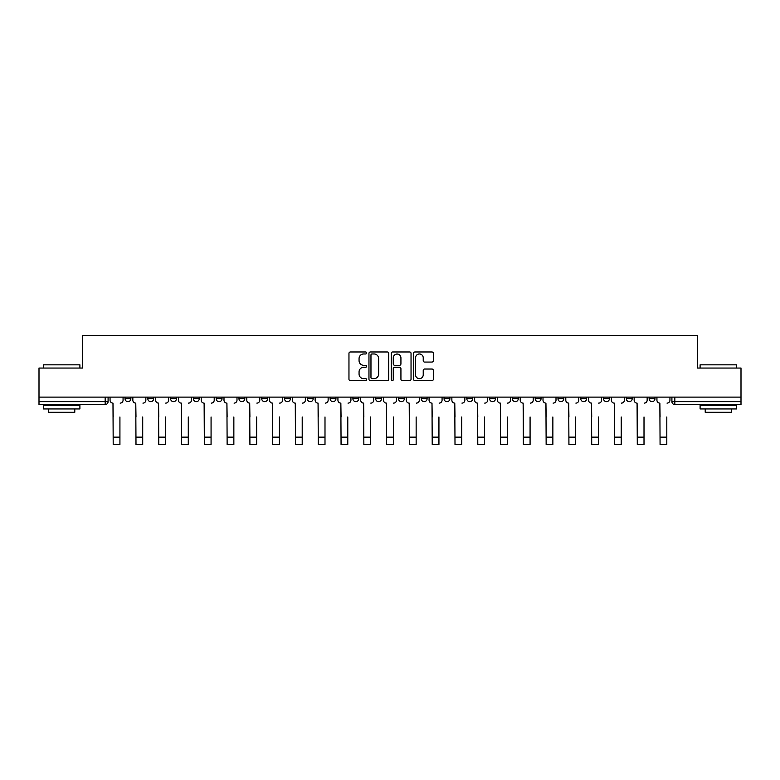<?xml version="1.0" encoding="UTF-8"?>
<svg xmlns="http://www.w3.org/2000/svg" width="780" height="780" viewBox="0 0 780 780"><rect width="100%" height="100%" fill="white"/><g stroke="black" fill="none" stroke-linecap="round" stroke-linejoin="round"><path stroke-width="1.17" d="M366.629 352.969A1.004 1.004 0 0 0 365.625 351.965L350.395 351.965A1.433 1.433 0 0 0 348.962 353.398L348.962 379.207A1.433 1.433 0 0 0 350.395 380.64L365.625 380.64A1.004 1.004 0 0 0 366.629 379.636A1.004 1.004 0 0 0 365.625 378.631L363.656 378.631A4.592 4.592 0 0 1 359.063 374.039L359.063 371.894A4.592 4.592 0 0 1 363.656 367.302L365.625 367.302A1.004 1.004 0 0 0 366.629 366.298A1.004 1.004 0 0 0 365.625 365.293L363.656 365.293A4.592 4.592 0 0 1 359.063 360.711L359.063 358.556A4.592 4.592 0 0 1 363.656 353.974L365.625 353.974A1.004 1.004 0 0 0 366.629 352.969M603.554 398.726L603.554 397.118L603.554 398.726A2.925 2.925 0 0 0 606.469 401.651A2.925 2.925 0 0 1 603.554 398.726L609.394 398.726A2.925 2.925 0 0 1 606.469 401.651M352.901 397.118L352.901 398.726L358.741 398.726A2.925 2.925 0 0 1 355.816 401.651A2.925 2.925 0 0 1 352.901 398.726L352.901 397.118M330.115 397.118L330.115 398.726L335.956 398.726A2.925 2.925 0 0 1 333.031 401.651A2.925 2.925 0 0 1 330.115 398.726L330.115 397.118M216.177 398.726L216.177 397.118L216.177 398.726A2.925 2.925 0 0 0 219.102 401.651A2.925 2.925 0 0 1 216.177 398.726L222.027 398.726A2.925 2.925 0 0 1 219.102 401.651M170.605 397.118L170.605 398.726L176.446 398.726A2.925 2.925 0 0 1 173.53 401.651A2.925 2.925 0 0 1 170.605 398.726L170.605 397.118M147.82 398.726L147.82 397.118L147.82 398.726A2.925 2.925 0 0 0 150.745 401.651A2.925 2.925 0 0 1 147.82 398.726L153.66 398.726A2.925 2.925 0 0 1 150.745 401.651A2.925 2.925 0 0 0 153.66 398.726A2.925 2.925 0 0 1 150.745 401.651M125.034 398.726L125.034 397.118L125.034 398.726A2.925 2.925 0 0 0 127.959 401.651A2.925 2.925 0 0 1 125.034 398.726L130.874 398.726A2.925 2.925 0 0 1 127.959 401.651A2.925 2.925 0 0 0 130.874 398.726A2.925 2.925 0 0 1 127.959 401.651M431.906 362.066A1.433 1.433 0 0 0 433.339 360.633L433.339 353.398A1.433 1.433 0 0 0 431.906 351.965L414.979 351.965A1.433 1.433 0 0 0 413.546 353.398L413.546 379.207A1.433 1.433 0 0 0 414.979 380.64L431.906 380.64A1.433 1.433 0 0 0 433.339 379.207L433.339 370.461A1.433 1.433 0 0 0 431.906 369.028L424.661 369.028A1.433 1.433 0 0 0 423.228 370.461L423.228 374.8A3.832 3.832 0 0 1 419.396 378.631A3.832 3.832 0 0 1 415.555 374.8L415.555 357.805A3.832 3.832 0 0 1 419.396 353.974A3.832 3.832 0 0 1 423.228 357.805L423.228 360.633A1.433 1.433 0 0 0 424.661 362.066L431.906 362.066M39 397.118L39 368.053L82.524 368.053L82.524 335.478L697.476 335.478L697.476 368.053L741 368.053L741 397.118L39 397.118L39 401.651L108.088 401.651L108.088 397.118M388.742 353.398A1.433 1.433 0 0 0 387.309 351.965L370.393 351.965A1.433 1.433 0 0 0 368.959 353.398L368.959 379.207A1.433 1.433 0 0 0 370.393 380.64L387.309 380.64A1.433 1.433 0 0 0 388.742 379.207L388.742 353.398M392.691 351.965L409.607 351.965A1.433 1.433 0 0 1 411.04 353.398L411.04 379.207A1.433 1.433 0 0 1 409.607 380.64L402.363 380.64A1.433 1.433 0 0 1 400.93 379.207L400.93 368.735A1.433 1.433 0 0 0 399.497 367.302L394.7 367.302A1.433 1.433 0 0 0 393.266 368.735L393.266 379.636A1.004 1.004 0 0 1 392.262 380.64A1.004 1.004 0 0 1 391.258 379.636L391.258 353.398A1.433 1.433 0 0 1 392.691 351.965M671.911 397.118L671.911 401.651L741 401.651L741 404.566L674.827 404.566A2.925 2.925 0 0 1 671.911 401.651M741 397.118L741 401.651M108.088 401.651A2.925 2.925 0 0 1 105.173 404.566A2.925 2.925 0 0 0 108.088 401.651A2.925 2.925 0 0 1 105.173 404.566L39 404.566L39 401.651M654.966 397.118L654.966 398.726A2.925 2.925 0 0 1 652.041 401.651A2.925 2.925 0 0 1 649.126 398.726L654.966 398.726L654.966 397.118M649.126 397.118L649.126 398.726M632.18 397.118L632.18 398.726A2.925 2.925 0 0 1 629.255 401.651A2.925 2.925 0 0 1 626.34 398.726L632.18 398.726M626.34 397.118L626.34 398.726M609.394 397.118L609.394 398.726L609.394 397.118M586.609 397.118L586.609 398.726A2.925 2.925 0 0 1 583.684 401.651A2.925 2.925 0 0 1 580.768 398.726L586.609 398.726A2.925 2.925 0 0 1 583.684 401.651A2.925 2.925 0 0 0 586.609 398.726L586.609 397.118M580.768 397.118L580.768 398.726M563.823 397.118L563.823 398.726A2.925 2.925 0 0 1 560.898 401.651A2.925 2.925 0 0 1 557.973 398.726L563.823 398.726L563.823 397.118M557.973 397.118L557.973 398.726M541.037 397.118L541.037 398.726A2.925 2.925 0 0 1 538.112 401.651A2.925 2.925 0 0 1 535.187 398.726L541.037 398.726M535.187 397.118L535.187 398.726M518.251 397.118L518.251 398.726A2.925 2.925 0 0 1 515.326 401.651A2.925 2.925 0 0 1 512.401 398.726L518.251 398.726L518.251 397.118M512.401 397.118L512.401 398.726M495.456 397.118L495.456 398.726A2.925 2.925 0 0 1 492.541 401.651A2.925 2.925 0 0 1 489.616 398.726L495.456 398.726L495.456 397.118M489.616 397.118L489.616 398.726M472.67 397.118L472.67 398.726A2.925 2.925 0 0 1 469.755 401.651A2.925 2.925 0 0 1 466.83 398.726L472.67 398.726M466.83 397.118L466.83 398.726M449.885 397.118L449.885 398.726A2.925 2.925 0 0 1 446.969 401.651A2.925 2.925 0 0 1 444.044 398.726L449.885 398.726M444.044 397.118L444.044 398.726M427.099 397.118L427.099 398.726A2.925 2.925 0 0 1 424.183 401.651A2.925 2.925 0 0 1 421.258 398.726A2.925 2.925 0 0 0 424.183 401.651M421.258 397.118L421.258 398.726L427.099 398.726M404.313 397.118L404.313 398.726A2.925 2.925 0 0 1 401.398 401.651A2.925 2.925 0 0 1 398.473 398.726L404.313 398.726L404.313 397.118M398.473 397.118L398.473 398.726M381.527 397.118L381.527 398.726A2.925 2.925 0 0 1 378.602 401.651A2.925 2.925 0 0 1 375.687 398.726L381.527 398.726A2.925 2.925 0 0 1 378.602 401.651A2.925 2.925 0 0 0 381.527 398.726L381.527 397.118M375.687 397.118L375.687 398.726M358.741 397.118L358.741 398.726M335.956 397.118L335.956 398.726L335.956 397.118M313.17 397.118L313.17 398.726A2.925 2.925 0 0 1 310.245 401.651A2.925 2.925 0 0 1 307.33 398.726L313.17 398.726L313.17 397.118M307.33 397.118L307.33 398.726M290.384 397.118L290.384 398.726A2.925 2.925 0 0 1 287.459 401.651A2.925 2.925 0 0 1 284.544 398.726L290.384 398.726M284.544 397.118L284.544 398.726M267.599 397.118L267.599 398.726A2.925 2.925 0 0 1 264.673 401.651A2.925 2.925 0 0 1 261.748 398.726L267.599 398.726M261.748 397.118L261.748 398.726M244.813 397.118L244.813 398.726A2.925 2.925 0 0 1 241.888 401.651A2.925 2.925 0 0 1 238.963 398.726L244.813 398.726A2.925 2.925 0 0 1 241.888 401.651A2.925 2.925 0 0 0 244.813 398.726M238.963 397.118L238.963 398.726M222.027 397.118L222.027 398.726M199.232 397.118L199.232 398.726A2.925 2.925 0 0 1 196.316 401.651A2.925 2.925 0 0 1 193.391 398.726L199.232 398.726A2.925 2.925 0 0 1 196.316 401.651A2.925 2.925 0 0 0 199.232 398.726L199.232 397.118M193.391 397.118L193.391 398.726M176.446 397.118L176.446 398.726L176.446 397.118M153.66 397.118L153.66 398.726L153.66 397.118M130.874 397.118L130.874 398.726L130.874 397.118M371.972 353.974A1.004 1.004 0 0 0 370.968 354.978L370.968 377.627A1.004 1.004 0 0 0 371.972 378.631L374.049 378.631A4.592 4.592 0 0 0 378.641 374.039L378.641 358.556A4.592 4.592 0 0 0 374.049 353.974L371.972 353.974M400.93 357.874A3.832 3.832 0 0 0 397.098 354.042A3.832 3.832 0 0 0 393.266 357.874L393.266 363.86A1.433 1.433 0 0 0 394.7 365.293L399.497 365.293A1.433 1.433 0 0 0 400.93 363.86L400.93 357.874M110.058 400.189L110.058 397.118L110.058 400.189A2.925 2.925 0 0 0 112.983 403.114L113.197 416.988M112.983 403.114L113.197 444.522L119.925 444.522L119.925 416.988M123.064 400.189L123.064 397.118L123.064 400.189A2.925 2.925 0 0 1 120.139 403.114M119.925 444.522L113.197 444.522M132.844 400.189L132.844 397.118L132.844 400.189A2.925 2.925 0 0 0 135.769 403.114L135.993 416.988M135.769 403.114L135.993 444.522L142.711 444.522L142.711 416.988M145.85 400.189L145.85 397.118L145.85 400.189A2.925 2.925 0 0 1 142.925 403.114M155.639 400.189L155.639 397.118L155.639 400.189A2.925 2.925 0 0 0 158.554 403.114L158.779 416.988M158.554 403.114L158.779 444.522L165.496 444.522L165.496 416.988M168.636 400.189L168.636 397.118L168.636 400.189A2.925 2.925 0 0 1 165.711 403.114M142.711 444.522L135.993 444.522M165.496 444.522L158.779 444.522M43.378 364.835L79.901 364.835L43.378 364.835L43.378 368.053M79.901 408.954L43.378 408.954L43.378 405.298L79.901 405.298L79.901 408.954M74.782 408.954L74.782 412.308L48.496 412.308L48.496 408.954M700.099 364.835L736.622 364.835L700.099 364.835L700.099 368.053M736.622 408.954L700.099 408.954L700.099 405.298L736.622 405.298L736.622 408.954M731.504 408.954L731.504 412.308L705.217 412.308L705.217 408.954M178.425 400.189L178.425 397.118L178.425 400.189A2.925 2.925 0 0 0 181.34 403.114L181.564 416.988M181.34 403.114L181.564 444.522L188.282 444.522L188.282 416.988M191.422 400.189L191.422 397.118L191.422 400.189A2.925 2.925 0 0 1 188.497 403.114M201.211 400.189L201.211 397.118L201.211 400.189A2.925 2.925 0 0 0 204.126 403.114L204.35 416.988M204.126 403.114L204.35 444.522L211.068 444.522L211.068 416.988M214.207 400.189L214.207 397.118L214.207 400.189A2.925 2.925 0 0 1 211.282 403.114M223.996 400.189L223.996 397.118L223.996 400.189A2.925 2.925 0 0 0 226.912 403.114L227.136 416.988M226.912 403.114L227.136 444.522L233.854 444.522L233.854 416.988M236.993 400.189L236.993 397.118L236.993 400.189A2.925 2.925 0 0 1 234.068 403.114M188.282 444.522L181.564 444.522M211.068 444.522L204.35 444.522M233.854 444.522L227.136 444.522M246.782 400.189L246.782 397.118L246.782 400.189A2.925 2.925 0 0 0 249.698 403.114L249.922 416.988M249.698 403.114L249.922 444.522L256.639 444.522L256.639 416.988M259.779 400.189L259.779 397.118L259.779 400.189A2.925 2.925 0 0 1 256.864 403.114M256.639 444.522L249.922 444.522M269.568 400.189L269.568 397.118L269.568 400.189A2.925 2.925 0 0 0 272.493 403.114L272.707 416.988M272.493 403.114L272.707 444.522L279.425 444.522L279.425 416.988M282.565 400.189L282.565 397.118L282.565 400.189A2.925 2.925 0 0 1 279.649 403.114M279.425 444.522L272.707 444.522M292.354 400.189L292.354 397.118L292.354 400.189A2.925 2.925 0 0 0 295.279 403.114L295.493 416.988M295.279 403.114L295.493 444.522L302.211 444.522L302.211 416.988M305.351 400.189L305.351 397.118L305.351 400.189A2.925 2.925 0 0 1 302.435 403.114M302.211 444.522L295.493 444.522M315.139 400.189L315.139 397.118L315.139 400.189A2.925 2.925 0 0 0 318.065 403.114L318.279 416.988M318.065 403.114L318.279 444.522L324.997 444.522L324.997 416.988M328.136 400.189L328.136 397.118L328.136 400.189A2.925 2.925 0 0 1 325.221 403.114M324.997 444.522L318.279 444.522M337.925 400.189L337.925 397.118L337.925 400.189A2.925 2.925 0 0 0 340.85 403.114L341.065 416.988M340.85 403.114L341.065 444.522L347.782 444.522L347.782 416.988M350.932 400.189L350.932 397.118L350.932 400.189A2.925 2.925 0 0 1 348.007 403.114M347.782 444.522L341.065 444.522M360.711 400.189L360.711 397.118L360.711 400.189A2.925 2.925 0 0 0 363.636 403.114L363.851 416.988M363.636 403.114L363.851 444.522L370.568 444.522L370.568 416.988M373.718 400.189L373.718 397.118L373.718 400.189A2.925 2.925 0 0 1 370.793 403.114M370.568 444.522L363.851 444.522M383.497 400.189L383.497 397.118L383.497 400.189A2.925 2.925 0 0 0 386.422 403.114L386.636 416.988M386.422 403.114L386.636 444.522L393.364 444.522L393.364 416.988M396.503 400.189L396.503 397.118L396.503 400.189A2.925 2.925 0 0 1 393.578 403.114M393.364 444.522L386.636 444.522M406.282 400.189L406.282 397.118L406.282 400.189A2.925 2.925 0 0 0 409.207 403.114L409.432 416.988M409.207 403.114L409.432 444.522L416.149 444.522L416.149 416.988M419.289 400.189L419.289 397.118L419.289 400.189A2.925 2.925 0 0 1 416.364 403.114M416.149 444.522L409.432 444.522M429.068 400.189L429.068 397.118L429.068 400.189A2.925 2.925 0 0 0 431.993 403.114L432.218 416.988M431.993 403.114L432.218 444.522L438.935 444.522L438.935 416.988M442.075 400.189L442.075 397.118L442.075 400.189A2.925 2.925 0 0 1 439.15 403.114M438.935 444.522L432.218 444.522M451.864 400.189L451.864 397.118L451.864 400.189A2.925 2.925 0 0 0 454.779 403.114L455.003 416.988M454.779 403.114L455.003 444.522L461.721 444.522L461.721 416.988M464.86 400.189L464.86 397.118L464.86 400.189A2.925 2.925 0 0 1 461.935 403.114M461.721 444.522L455.003 444.522M474.649 400.189L474.649 397.118L474.649 400.189A2.925 2.925 0 0 0 477.565 403.114L477.789 416.988M477.565 403.114L477.789 444.522L484.507 444.522L484.507 416.988M487.646 400.189L487.646 397.118L487.646 400.189A2.925 2.925 0 0 1 484.721 403.114M484.507 444.522L477.789 444.522M497.435 400.189L497.435 397.118L497.435 400.189A2.925 2.925 0 0 0 500.35 403.114L500.575 416.988M500.35 403.114L500.575 444.522L507.292 444.522L507.292 416.988M510.432 400.189L510.432 397.118L510.432 400.189A2.925 2.925 0 0 1 507.507 403.114M507.292 444.522L500.575 444.522M520.221 400.189L520.221 397.118L520.221 400.189A2.925 2.925 0 0 0 523.136 403.114L523.361 416.988M523.136 403.114L523.361 444.522L530.078 444.522L530.078 416.988M533.218 400.189L533.218 397.118L533.218 400.189A2.925 2.925 0 0 1 530.303 403.114M530.078 444.522L523.361 444.522M543.007 400.189L543.007 397.118L543.007 400.189A2.925 2.925 0 0 0 545.932 403.114L546.146 416.988M545.932 403.114L546.146 444.522L552.864 444.522L552.864 416.988M556.004 400.189L556.004 397.118L556.004 400.189A2.925 2.925 0 0 1 553.088 403.114M552.864 444.522L546.146 444.522M565.792 400.189L565.792 397.118L565.792 400.189A2.925 2.925 0 0 0 568.717 403.114L568.932 416.988M568.717 403.114L568.932 444.522L575.65 444.522L575.65 416.988M578.789 400.189L578.789 397.118L578.789 400.189A2.925 2.925 0 0 1 575.874 403.114M575.65 444.522L568.932 444.522M588.578 400.189L588.578 397.118L588.578 400.189A2.925 2.925 0 0 0 591.503 403.114L591.718 416.988M591.503 403.114L591.718 444.522L598.435 444.522L598.435 416.988M601.575 400.189L601.575 397.118L601.575 400.189A2.925 2.925 0 0 1 598.66 403.114M598.435 444.522L591.718 444.522M611.364 400.189L611.364 397.118L611.364 400.189A2.925 2.925 0 0 0 614.289 403.114L614.504 416.988M614.289 403.114L614.504 444.522L621.221 444.522L621.221 416.988M624.361 400.189L624.361 397.118L624.361 400.189A2.925 2.925 0 0 1 621.446 403.114M621.221 444.522L614.504 444.522M634.15 400.189L634.15 397.118L634.15 400.189A2.925 2.925 0 0 0 637.075 403.114L637.289 416.988M637.075 403.114L637.289 444.522L644.007 444.522L644.007 416.988M647.156 400.189L647.156 397.118L647.156 400.189A2.925 2.925 0 0 1 644.231 403.114M644.007 444.522L637.289 444.522M656.935 400.189L656.935 397.118L656.935 400.189A2.925 2.925 0 0 0 659.861 403.114L660.075 416.988M659.861 403.114L660.075 444.522L666.803 444.522L666.803 416.988M669.942 400.189L669.942 397.118L669.942 400.189A2.925 2.925 0 0 1 667.017 403.114M666.803 444.522L660.075 444.522M105.173 397.118L105.173 404.566M674.827 397.118L674.827 404.566M119.925 437.141L113.197 437.141M142.711 437.141L135.993 437.141M165.496 437.141L158.779 437.141M188.282 437.141L181.564 437.141M211.068 437.141L204.35 437.141M233.854 437.141L227.136 437.141M256.639 437.141L249.922 437.141M279.425 437.141L272.707 437.141M302.211 437.141L295.493 437.141M324.997 437.141L318.279 437.141M347.782 437.141L341.065 437.141M370.568 437.141L363.851 437.141M393.364 437.141L386.636 437.141M416.149 437.141L409.432 437.141M438.935 437.141L432.218 437.141M461.721 437.141L455.003 437.141M484.507 437.141L477.789 437.141M507.292 437.141L500.575 437.141M530.078 437.141L523.361 437.141M552.864 437.141L546.146 437.141M575.65 437.141L568.932 437.141M598.435 437.141L591.718 437.141M621.221 437.141L614.504 437.141M644.007 437.141L637.289 437.141M666.803 437.141L660.075 437.141M79.901 368.053L79.901 364.835M71.575 405.298L71.575 404.566M51.704 405.298L51.704 404.566M736.622 368.053L736.622 364.835M728.296 405.298L728.296 404.566M708.425 405.298L708.425 404.566"/></g></svg>
